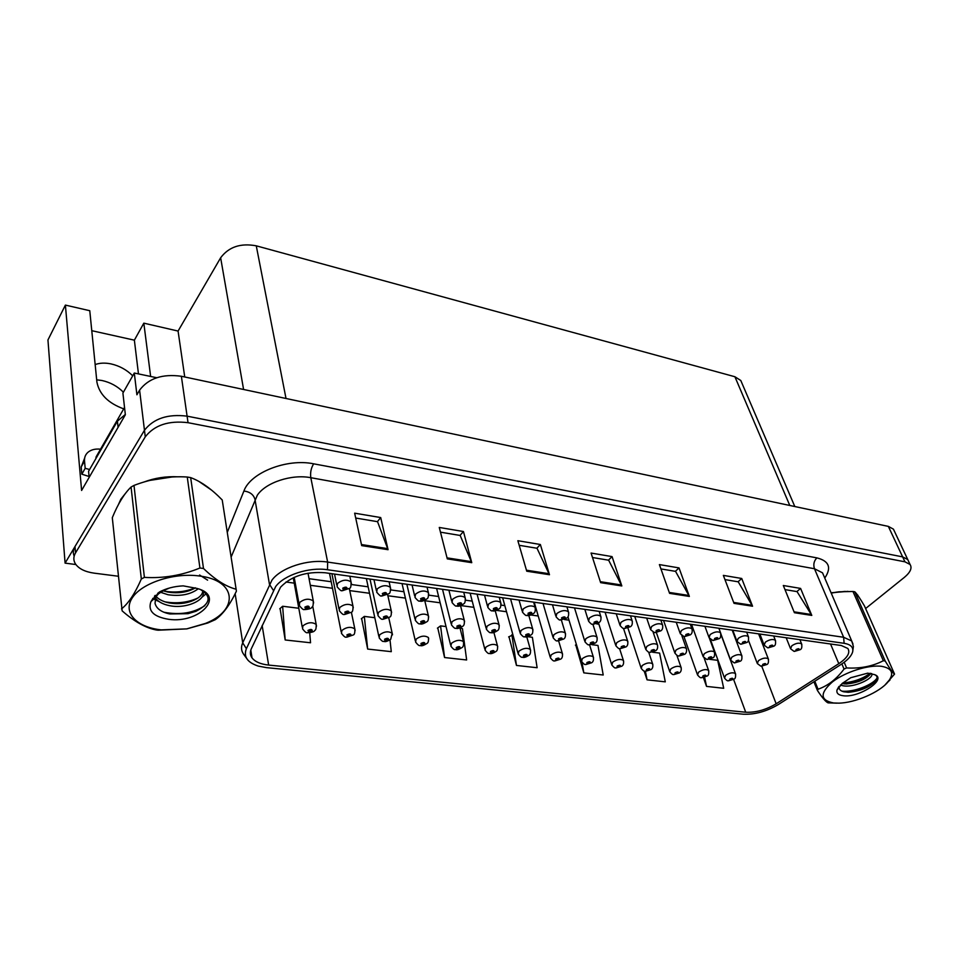 <?xml version="1.0" encoding="UTF-8"?>
<svg xmlns="http://www.w3.org/2000/svg" width="959" height="959" viewBox="0 0 959 959"><rect width="100%" height="100%" fill="white"/><g stroke="black" fill="none" stroke-linecap="round" stroke-linejoin="round"><path stroke-width="1.44" d="M96.691 379.824L101.918 380.495C110.297 382.341 117.454 386.249 123.399 392.207M95.169 364.564C99.784 362.898 105.082 362.682 111.028 363.905C119.467 365.835 126.696 369.802 132.714 375.808M156.713 377.726L134.296 373.027L122.908 393.082L125.353 414.767L81.599 490.457L65.392 305.094L89.774 310.716L96.919 382.161C99.376 394.353 108.307 403.259 123.711 408.858M894.351 531.106L893.44 529.164L888.346 526.395L181.371 376.264C162.467 373.686 148.537 378.302 139.594 390.133L136.909 394.784L134.296 373.027M893.44 529.164L908.629 561.423L907.741 559.541L902.635 556.879L187.089 416.158C167.837 413.797 153.632 418.496 144.461 430.267L65.08 563.125L75.881 564.539M65.08 563.125L47.95 339.954L65.392 305.094M150.635 376.443L143.826 323.159L178.074 331.059L220.642 257.779C228.757 246.895 240.625 242.915 256.269 245.828L734.906 376.743L740.792 380.507L741.942 383.18M178.074 331.059L184.739 376.983M91.776 330.687L134.368 340.169L143.826 323.159M138.468 373.902L134.368 340.169M125.269 493.633L120.858 499.195L118.496 504.41M280.543 587.196C291.164 576.179 306.005 571.36 325.089 572.751L841.331 645.515L847.852 648.476C850.477 652.743 847.456 657.814 838.789 663.688L776.155 703.798C765.857 709.888 755.704 712.693 745.706 712.225L268.64 665.078C260.632 664.203 255.094 661.806 252.025 657.874C250.059 655.105 249.831 652.06 251.342 648.716L280.543 587.196M275.677 586.548L246.379 648.704C243.358 656.699 247.326 662.501 258.271 666.085L266.554 667.644L743.225 714.203C754.817 714.731 766.577 711.482 778.504 704.433L841.091 664.419C847.636 660.164 851.484 655.968 852.659 651.832C853.582 647.265 850.729 644.424 844.124 643.309L327.487 569.742C309.218 566.829 284.068 575.004 275.677 586.548M865.617 608.521L904.385 577.354C910.427 572.283 912.321 567.992 910.067 564.479L907.741 559.541L902.635 556.879L187.089 416.158C167.837 413.797 153.632 418.496 144.461 430.267L74.994 546.534C73.1 549.795 72.812 552.983 74.167 556.1M784.989 589.605L797.049 591.607L811.793 615.414L800.585 588.418L783.311 585.505L794.412 612.717L811.793 615.414M796.869 591.583L800.585 588.418M724.956 579.596L738.226 581.813L752.551 606.22L741.739 578.481L723.35 575.388L734.031 603.355L752.551 606.22M738.046 581.777L741.739 578.481M660.931 568.927L675.556 571.36L689.365 596.426L679.032 567.908L659.396 564.587L669.586 593.357L689.365 596.426M675.376 571.336L679.032 567.908M355.705 518.04L377.546 521.684L388.059 549.699L380.711 517.56L354.65 513.173L361.687 545.611L388.059 549.699M377.402 521.66L380.711 517.56M440.469 532.173L460.176 535.458L471.756 562.681L463.449 531.526L439.27 527.45L447.302 558.881L471.756 562.681M460.02 535.434L463.449 531.526M519.203 545.299L537.004 548.26L549.471 574.729L540.361 544.508L517.86 540.708L526.743 571.204L549.471 574.729M536.848 548.236L540.361 544.508M592.506 557.515L608.629 560.2L621.828 585.949L612.058 556.604L591.068 553.055L600.646 582.664L621.828 585.949M608.462 560.176L612.058 556.604M211.543 490.097L198.693 481.286M178.05 476.815C166.207 476.191 154.855 477.93 144.018 482.005M859.791 598.332L857.154 594.544M847.96 591.355L831.069 592.77M910.067 564.479L904.96 561.83L188.036 422.691C168.724 420.366 154.459 425.077 145.265 436.836L75.521 552.923C73.316 556.735 73.292 560.392 75.437 563.892C78.83 568.783 85.063 571.864 94.138 573.146L118.209 576.227M644.16 671.072L647.061 679.835L665.282 681.849L659.624 653.103L652.528 652.216M703.426 677.665L706.531 686.392L723.697 688.286L717.68 660.319L709.648 659.324M437.76 627.917L444.568 657.538L466.637 659.972L462.454 628.601L460.068 628.301M361.627 618.543L367.657 649.063L391.284 651.664L390.001 639.905M280.076 608.497L285.183 639.977L310.548 642.77L309.709 632.724M575.76 644.916L583.827 672.87L603.211 675.004L597.972 645.443L591.943 644.688M508.977 636.692L516.469 665.45L537.124 667.728L532.377 637.291L527.57 636.692M512.921 634.87L508.642 636.92M516.469 665.45L511.878 634.738M446.031 626.563L440.565 625.879L437.424 628.157M444.568 657.538L440.565 625.879M374.801 617.704L364.324 616.397L361.315 618.795M367.657 649.063L364.324 616.397M298.8 608.258L282.641 606.256L279.776 608.761M285.183 639.977L282.641 606.256M576.407 644.508L575.412 645.143M583.827 672.87L582.017 662.321M647.061 679.835L645.431 671.336M706.531 686.392L704.637 677.354M307.719 632.7L312.274 630.95C312.202 629.128 310.764 628.96 307.959 630.459L308.966 631.981L309.254 630.602L311.028 630.411L309.146 632.005M309.505 630.399L309.661 631.214M308.966 631.981L307.359 632.676C306.556 633.228 304.95 631.945 302.541 628.84L302.876 625.879C307.659 622.283 312.095 621.792 316.17 624.405L316.482 626.191M309.577 630.363L309.733 631.226M304.602 609.54L309.301 607.706C309.23 605.788 307.743 605.608 304.866 607.155L305.909 608.761L306.197 607.323L308.019 607.119L306.101 608.785M306.46 607.107L306.616 607.97M305.909 608.761L304.219 609.504C303.631 610.152 302.001 608.845 299.352 605.597L299.664 602.468C304.53 598.74 309.074 598.236 313.281 600.993L313.617 602.923M306.532 607.071L306.688 607.97M342.255 590.672L347.11 588.802C347.11 586.824 345.636 586.632 342.711 588.203L343.682 589.857L344.029 588.382L345.839 588.179L343.873 589.893M344.245 588.191L344.425 589.042M343.682 589.857L341.872 590.636C341.512 591.343 339.918 590.061 337.1 586.8L337.46 583.48C342.351 579.716 346.87 579.2 351.018 581.933L351.402 583.875M344.317 588.155L344.497 589.054M89.055 476.479L81.839 474.19L85.183 468.34L84.524 461.063C84.26 457.335 85.507 454.314 88.276 452.025C91.429 449.603 95.516 448.656 100.539 449.184M85.183 468.34L89.607 469.49M81.839 474.19L81.203 466.925L84.632 458.138M125.317 414.48L117.418 421.157L88.576 471.277L89.139 477.39M346.511 637.148L351.054 635.421C351.054 633.635 349.663 633.479 346.87 634.942L347.793 636.428L348.129 635.086L349.855 634.882L347.973 636.452M348.345 634.906L348.501 635.685M347.793 636.428L346.151 637.112C345.36 637.627 343.802 636.392 341.476 633.408L341.883 630.447C346.595 626.946 350.91 626.443 354.818 628.924L355.13 630.578M348.405 634.87L348.573 635.685M384.032 641.439L388.563 639.749C388.635 637.999 387.292 637.843 384.523 639.281L385.35 640.744L385.734 639.425L387.412 639.209L385.53 640.756M385.914 639.269L386.069 640.001M385.35 640.744L383.672 641.403C382.893 641.883 381.382 640.696 379.141 637.819L379.608 634.858C384.259 631.454 388.455 630.938 392.195 633.3L392.519 634.834M385.974 639.233L386.141 640.013M420.354 645.587L424.873 643.933C425.005 642.218 423.698 642.074 420.953 643.477L421.708 644.904L422.128 643.621L423.77 643.405L421.876 644.928M422.272 643.501L422.428 644.184M421.708 644.904L419.994 645.551C419.215 646.006 417.74 644.844 415.595 642.086L416.122 639.126C420.713 635.817 424.801 635.278 428.397 637.531L428.721 638.958M422.332 643.453L422.499 644.196M455.525 649.615L460.032 647.984C460.224 646.306 458.965 646.162 456.232 647.553L456.916 648.943L457.371 647.685L458.977 647.457L457.083 648.967M457.479 647.589L457.647 648.236M456.916 648.943L455.177 649.579C454.434 650.022 453.008 648.895 450.886 646.21L451.485 643.273C456.016 640.037 459.996 639.497 463.449 641.631L463.76 642.95M457.539 647.553L457.719 648.248M344.401 614.479L349.1 612.681C349.1 610.811 347.673 610.631 344.808 612.154L345.755 613.724L346.103 612.31L347.865 612.106L345.947 613.748M346.307 612.13L346.475 612.945M345.755 613.724L344.029 614.443C343.394 615.031 341.824 613.772 339.306 610.679L339.69 607.538C344.497 603.918 348.908 603.403 352.936 606.016L353.272 607.802M346.379 612.094L346.547 612.945M382.881 619.25L387.556 617.5C387.628 615.666 386.249 615.486 383.408 616.973L384.271 618.519L384.655 617.128L386.381 616.925L384.451 618.531M384.835 616.985L385.003 617.752M384.271 618.519L382.509 619.214C381.874 619.778 380.351 618.555 377.93 615.57L378.385 612.453C383.109 608.917 387.412 608.402 391.26 610.871L391.608 612.525M384.895 616.949L385.074 617.752M420.09 623.877L424.753 622.151C424.897 620.353 423.554 620.185 420.749 621.648L421.516 623.146L421.948 621.792L423.626 621.576L421.696 623.17M422.092 621.672L422.26 622.403M421.516 623.146L419.718 623.829C419.095 624.357 417.609 623.182 415.271 620.305L415.798 617.188C420.462 613.76 424.645 613.221 428.337 615.57L428.685 617.105M422.14 621.636L422.332 622.403M456.1 628.337L460.752 626.647C460.955 624.896 459.661 624.729 456.868 626.167L457.563 627.63L458.03 626.311L459.661 626.095L457.731 627.654M458.138 626.215L458.306 626.898M457.563 627.63L455.729 628.301C455.141 628.816 453.703 627.677 451.413 624.884L452.001 621.78C456.604 618.447 460.68 617.896 464.228 620.125L464.576 621.54M458.186 626.179L458.378 626.91M381.73 595.983L386.573 594.136C386.645 592.218 385.23 592.027 382.317 593.561L383.204 595.179L383.6 593.741L385.362 593.525L383.384 595.203M383.768 593.585L383.948 594.388M383.204 595.179L381.346 595.935C380.939 596.582 379.392 595.347 376.719 592.23L377.163 588.922C381.97 585.266 386.369 584.738 390.349 587.328L390.721 589.114M383.828 593.537L384.02 594.4M419.874 601.101L424.693 599.303C424.849 597.421 423.47 597.229 420.593 598.74L421.385 600.322L421.828 598.907L423.542 598.692L421.564 600.346M421.96 598.788L422.14 599.543M421.385 600.322L419.491 601.053C419.023 601.641 417.537 600.454 415.007 597.469L415.523 594.172C420.27 590.624 424.549 590.085 428.349 592.542L428.733 594.196M422.02 598.752L422.212 599.555M456.76 606.052L461.567 604.29C461.77 602.444 460.452 602.264 457.587 603.75L458.294 605.297L458.786 603.906L460.452 603.691L458.474 605.321M458.882 603.822L459.061 604.53M458.294 605.297L456.376 606.004C455.909 606.567 454.458 605.405 452.025 602.54L452.6 599.267C457.287 595.803 461.459 595.251 465.103 597.589L465.475 599.111M458.941 603.774L459.133 604.542M492.435 610.847L497.23 609.121C497.505 607.311 496.223 607.143 493.382 608.593L494.017 610.104L494.532 608.749L496.163 608.521L494.185 610.128M494.604 608.689L494.784 609.361M494.017 610.104L492.063 610.799C491.631 611.339 490.217 610.224 487.819 607.443L488.479 604.182C493.094 600.813 497.158 600.25 500.658 602.468L501.03 603.87M494.664 608.641L494.856 609.361M120.378 501.018L122.704 497.265M149.568 480.447L172.021 476.995M202.828 483.72L208.523 487.699M124.526 407.455L96.08 456.94L95.888 458.57M161.244 629.871L186.765 628.876L205.514 623.398C239.091 610.344 237.089 580.291 199.268 575.987C173.999 572.463 141.884 582.94 132.33 597.781C122.392 612.573 136.622 627.354 161.244 629.871M158.139 630.207L186.813 628.888L207.827 622.978L215.236 619.706C222.74 614.563 229.8 605.057 236.417 591.176L222.224 499.975C211.471 488.91 200.958 481.454 190.673 477.606L187.257 477.019C169.192 475.88 151.438 478.685 133.996 485.422L131.071 487.028C124.25 493.585 117.993 503.811 112.299 517.692L122.141 610.859C134.404 621.66 145.828 628.037 156.413 630.003L158.139 630.207M190.673 477.606L203.488 568.483C215.224 579.763 226.072 586.668 236.022 589.198M203.488 568.483L199.928 568.004L187.257 477.019M236.334 590.624L222.224 499.975M159.733 591.835L160.489 592.218M160.728 592.338L168.041 594.736C180.508 596.522 190.565 594.544 198.213 588.79M163.318 590.84L167.705 592.039C178.326 593.729 187.556 592.338 195.42 587.867M154.459 596.162L155.322 597.793M155.466 598.008C158.103 601.713 162.742 604.254 169.383 605.632C187.149 609.48 208.163 598.788 202.361 590.552M155.214 595.371C157.863 599.015 162.479 601.521 169.036 602.899C175.988 604.134 182.678 603.834 189.103 601.988L190.985 601.401C198.573 598.596 202.517 595.059 202.828 590.816M165.691 589.222C160.8 591.487 157.48 594.232 155.742 597.433L155.034 603.355C156.473 608.689 161.388 612.214 169.779 613.952L188.036 613.676L195.996 611.279C210.297 603.75 211.903 596.582 200.827 589.785M158.127 592.878L155.154 597.937M168.7 619.31C199.436 623.77 225.964 595.743 196.883 588.394L183.205 585.865C174.226 586.297 166.243 588.37 159.242 592.099L150.971 601.545C147.65 610.895 153.56 616.817 168.7 619.31M151.582 600.478C155.514 595.359 161.292 591.283 168.952 588.251M133.996 485.422L144.389 577.378L141.333 578.984L131.071 487.028M144.389 577.378C163.486 578.517 182.006 575.4 199.928 568.004M121.505 608.893C128.398 603.463 135.003 593.489 141.333 578.984M164.349 591.176C175.401 592.95 185.698 591.823 195.24 587.807M165.128 601.88C177.031 603.834 188 602.528 198.022 597.96M207.588 580.135L199.58 575.004M164.085 612.274C180.004 615.246 193.586 613.041 204.842 605.668M152.709 598.416L153.8 599.099M154.902 599.711L159.038 601.533M201.87 597.289L206.305 593.657M831.141 592.938L845.203 591.379M833.539 702.971L838.669 703.151C855.092 702.935 879.799 692.278 888.226 681.633C894.387 673.422 892.23 668.327 881.741 666.349C868.674 664.503 845.131 671.947 832.376 681.945C819.681 693.273 820.065 700.286 833.539 702.971M814.814 681.226L818.039 689.221L817.452 690.516C822.366 697.9 825.915 702.012 828.085 702.863L836.895 703.163M894.543 674.105L864.467 605.932C860.019 598.368 856.783 593.657 854.793 591.799L885.193 660.991C889.748 668.603 892.865 672.978 894.543 674.105L884.989 684.99M885.193 660.991L883.335 660.739L852.959 591.487L838.873 591.811L831.225 593.118M854.793 591.799L852.959 591.487M840.372 685.038L842.242 685.601C853.39 688.454 874.776 678.109 871.647 673.542M841.942 683.659L846.545 683.959C857.334 682.844 865.162 679.703 870.029 674.537L870.724 673.374M843.081 695.719C858.976 698.212 888.058 678.912 874.464 674.597L867.691 673.158L850.753 677.713L842.254 683.407L836.991 690.024C836.332 693.189 838.358 695.095 843.081 695.719M839.101 686.356C838.669 689.113 840.288 690.948 843.944 691.835L848.847 692.254C860.738 691.007 869.669 687.243 875.615 680.974C877.845 677.965 877.461 675.843 874.464 674.597M837.327 592.003L831.213 593.094M817.452 690.516L813.927 681.789M844.196 662.261L846.581 667.932L844.04 669.046L841.882 663.904M846.581 667.932C860.223 668.735 872.474 666.349 883.335 660.739M818.039 689.221C827.869 685.829 836.524 679.104 844.04 669.046M842.709 683C853.51 682.065 862.644 678.816 870.089 673.29M841.858 691.127C853.486 692.566 873.169 684.666 877.041 678.037M844.495 683.947C854.277 682.856 862.656 679.871 869.657 674.992M847.133 692.242C858.053 691.115 867.14 687.807 874.392 682.317M489.617 653.511L494.089 651.916C494.353 650.274 493.13 650.13 490.421 651.485L491.032 652.863L491.523 651.617L493.082 651.401L491.188 652.875M491.607 651.545L491.763 652.168M491.032 652.863L489.258 653.475C488.563 653.906 487.172 652.815 485.086 650.202L485.733 647.277C490.205 644.124 494.101 643.573 497.409 645.611L497.733 646.834M491.655 651.509L491.835 652.168M522.655 657.287L527.114 655.716C527.426 654.11 526.239 653.966 523.554 655.309L524.093 656.651L524.621 655.429L526.143 655.213L524.249 656.663M524.093 656.651L522.295 657.251C521.588 657.658 520.234 656.591 518.232 654.074L518.939 651.161C523.362 648.092 527.162 647.529 530.351 649.471L530.651 650.61M524.729 655.345L524.897 655.98M554.698 660.955L559.133 659.408C559.505 657.826 558.354 657.694 555.681 659.013L556.16 660.331L556.723 659.133L558.21 658.905L556.316 660.343M556.16 660.331L554.35 660.907C553.679 661.302 552.348 660.283 550.37 657.826L551.149 654.925C555.501 651.94 559.217 651.365 562.286 653.223L562.585 654.266M556.795 659.073L556.975 659.672M585.793 664.503L590.217 662.993C590.624 661.446 589.509 661.314 586.86 662.609L587.28 663.892L588.035 663.244M587.867 662.729L589.21 662.873L587.423 663.916M587.28 663.892L585.446 664.467C584.798 664.851 583.504 663.856 581.562 661.458L582.389 658.581C586.692 655.656 590.324 655.081 593.285 656.855L593.573 657.826M615.978 667.955L620.377 666.469C620.833 664.947 619.742 664.827 617.116 666.097L617.476 667.356L618.243 666.721M618.099 666.205L619.394 666.361L617.62 667.38M617.476 667.356L615.63 667.908C615.019 668.303 613.748 667.32 611.83 664.995L612.717 662.13C616.973 659.277 620.521 658.701 623.374 660.391L623.65 661.29M645.287 671.312L649.663 669.85C650.166 668.351 649.111 668.231 646.498 669.49L646.81 670.725L647.577 670.089M647.457 669.598L648.716 669.742L646.953 670.737M646.81 670.725L644.939 671.264C644.364 671.648 643.117 670.689 641.223 668.411L642.158 665.57C646.366 662.789 649.842 662.201 652.588 663.82L652.863 664.659M673.769 674.561L678.121 673.134C678.66 671.66 677.629 671.54 675.052 672.774L675.304 673.997L677.342 672.643L675.448 674.009M675.304 673.997L673.422 674.525C672.87 674.896 671.648 673.961 669.778 671.744L670.773 668.926C674.932 666.205 678.337 665.618 680.986 667.164L681.25 667.932M701.449 677.725L705.788 676.323C706.351 674.872 705.356 674.764 702.791 675.975L703.007 677.174L705.033 675.843L703.139 677.186M703.007 677.174L701.101 677.689C700.573 678.049 699.387 677.15 697.529 674.968L698.572 672.175C702.683 669.514 706.016 668.926 708.581 670.401L708.833 671.12M728.372 680.806L732.676 679.416C733.287 678.001 732.316 677.893 729.775 679.08L729.943 680.255L731.957 678.948L730.063 680.279M729.943 680.255L728.025 680.758C727.521 681.118 726.347 680.243 724.524 678.109L725.615 675.34C729.667 672.739 732.94 672.139 735.421 673.566L735.661 674.225M490.96 632.664L495.587 631.01C495.863 629.284 494.604 629.128 491.835 630.543L492.458 631.981L492.962 630.674L494.556 630.459L492.614 631.993M493.034 630.614L493.214 631.25M492.458 631.981L490.6 632.628C490.001 633.108 488.599 632.005 486.393 629.308L487.04 626.227C491.595 622.978 495.563 622.415 498.968 624.537L499.315 625.843M493.094 630.566L493.274 631.262M524.741 636.86L529.344 635.23C529.668 633.539 528.457 633.396 525.712 634.774L526.263 636.189L526.803 634.906L528.349 634.678L526.419 636.201M526.851 634.87L527.018 635.481M526.263 636.189L524.369 636.812C523.818 637.279 522.451 636.213 520.281 633.599L520.989 630.531C525.484 627.366 529.356 626.79 532.629 628.816L532.964 630.027M526.899 634.822L527.078 635.481M557.467 640.924L562.058 639.317C562.442 637.675 561.255 637.519 558.534 638.886L559.013 640.264L559.588 639.018L561.111 638.778L559.169 640.276M559.013 640.264L557.107 640.876C556.532 641.307 555.201 640.264 553.115 637.759L553.894 634.702C558.318 631.609 562.106 631.034 565.259 632.964L565.582 634.079M559.66 638.946L559.852 639.569M589.21 644.856L593.777 643.285C594.208 641.667 593.07 641.523 590.36 642.866L590.78 644.208L591.379 642.986L590.924 644.232M591.379 642.986L592.758 643.165L591.427 642.95M590.78 644.208L588.85 644.808C588.299 645.239 587.004 644.232 584.942 641.775L585.781 638.742C590.157 635.733 593.861 635.146 596.894 636.992L597.205 638.023M620.005 648.68L624.549 647.133C625.016 645.551 623.913 645.407 621.228 646.726L621.588 648.044L622.367 647.373M622.223 646.846L623.554 647.013L621.732 648.068M621.588 648.044L619.646 648.632C619.118 649.051 617.848 648.068 615.822 645.683L616.721 642.674C621.048 639.725 624.669 639.138 627.594 640.9L627.893 641.847M649.89 652.384L654.41 650.873C654.925 649.315 653.846 649.183 651.185 650.466L651.497 651.772L652.156 650.586L653.57 650.358L651.64 651.784M651.497 651.772L649.531 652.336C649.039 652.743 647.793 651.796 645.791 649.459L646.75 646.474C651.029 643.609 654.565 643.01 657.383 644.688L657.67 645.575M678.9 655.98L683.407 654.494C683.959 652.971 682.916 652.839 680.279 654.11L680.53 655.381L682.604 653.99L680.662 655.405M680.53 655.381L678.54 655.932C678.085 656.34 676.862 655.405 674.896 653.139L675.903 650.166C680.123 647.373 683.599 646.774 686.308 648.38L686.584 649.195M707.095 659.48L711.566 658.018C712.165 656.519 711.146 656.388 708.521 657.646L708.737 658.893L710.799 657.514L708.869 658.905M708.737 658.893L706.735 659.432L703.151 656.699L704.218 653.762C708.389 651.029 711.794 650.43 714.419 651.964L714.683 652.707M734.486 662.885L738.933 661.446C739.569 659.972 738.586 659.84 735.985 661.075L736.14 662.297L738.202 660.943L736.272 662.321M736.14 662.297L734.126 662.825L730.614 660.164L731.729 657.251C735.853 654.577 739.185 653.966 741.727 655.441L741.978 656.136M761.11 666.181L765.546 664.767C766.205 663.316 765.246 663.196 762.669 664.407L762.789 665.618L764.838 664.275L762.908 665.63M762.789 665.618L760.751 666.133L757.31 663.532L758.485 660.643C762.561 658.03 765.821 657.418 768.279 658.833L768.519 659.468M526.971 615.486L531.742 613.784C532.077 612.022 530.842 611.854 528.025 613.281L528.577 614.767L529.14 613.436L530.723 613.209L528.745 614.791M529.188 613.4L529.368 614.024M528.577 614.767L526.599 615.426C526.155 615.942 524.777 614.863 522.475 612.178L523.194 608.941C527.762 605.668 531.718 605.081 535.086 607.203L535.446 608.486M529.236 613.352L529.428 614.036M560.428 619.97L565.175 618.315C565.57 616.589 564.36 616.421 561.566 617.824L562.058 619.274L562.657 617.968L564.204 617.74L562.214 619.298M562.669 617.956L562.849 618.555M562.058 619.274L560.056 619.922C559.636 620.425 558.294 619.37 556.04 616.769L556.819 613.544C561.327 610.356 565.199 609.768 568.423 611.782L568.771 612.969M562.717 617.908L562.909 618.555M592.842 624.321L597.565 622.691C598.008 621 596.846 620.845 594.077 622.223L594.496 623.638L595.287 622.93M595.119 622.367L596.522 622.559L594.652 623.662M594.496 623.638L592.47 624.273C592.027 624.741 590.72 623.722 588.55 621.204L589.401 618.016C593.849 614.911 597.625 614.311 600.73 616.229L601.065 617.32M595.155 622.331L595.347 622.942M624.261 628.541L628.96 626.946C629.452 625.28 628.325 625.136 625.58 626.491L625.939 627.881L626.742 627.186M626.599 626.623L627.953 626.802L626.095 627.893M625.939 627.881L623.889 628.493C623.47 628.948 622.199 627.953 620.065 625.508L620.976 622.343C625.364 619.31 629.056 618.711 632.053 620.545L632.377 621.552M654.733 632.64L659.42 631.07C659.948 629.44 658.857 629.296 656.136 630.626L656.436 631.981L657.239 631.298M657.299 631.31L656.579 632.005M656.436 631.981L654.362 632.58L650.622 629.679L651.593 626.539C655.944 623.578 659.552 622.978 662.441 624.729L662.741 625.652M684.306 636.608L688.97 635.062C689.545 633.467 688.478 633.324 685.781 634.63L686.033 635.973L686.74 634.762L688.154 634.522L686.164 635.985M686.033 635.973L683.935 636.548L697.289 674.273M713.016 640.456L717.644 638.946C718.267 637.375 717.236 637.244 714.551 638.526L714.755 639.833L716.864 638.406L714.887 639.857M714.755 639.833L712.645 640.408L709.061 637.651L710.151 634.57C714.395 631.753 717.859 631.142 720.533 632.724L720.82 633.515M740.899 644.208L745.503 642.722C746.162 641.175 745.155 641.044 742.494 642.314L742.65 643.597L744.759 642.182L742.781 643.609M742.65 643.597L740.528 644.148L737.015 641.463L738.166 638.406C742.35 635.649 745.742 635.038 748.332 636.56L748.607 637.291M767.991 647.84L772.57 646.378C773.266 644.868 772.283 644.736 769.645 645.982L769.753 647.241L771.851 645.863L769.885 647.265M769.753 647.241L767.62 647.781L764.179 645.167L765.378 642.134C769.514 639.449 772.846 638.826 775.351 640.288L775.603 640.96M794.328 651.377L798.883 649.938C799.602 648.464 798.655 648.332 796.042 649.555L796.102 650.789L798.2 649.423L796.222 650.813M796.102 650.789L793.956 651.317L790.576 648.764L791.822 645.767C795.922 643.129 799.183 642.518 801.604 643.909L801.844 644.532M139.594 390.133L145.265 436.836M181.371 376.264L188.036 422.691M888.346 526.395L904.96 561.83M734.906 376.743L789.796 505.477M256.269 245.828L286.01 398.488M220.642 257.779L243.586 389.474M227.307 532.281L243.91 491.02C250.335 472.619 287.041 458.186 313.665 463.82L816.876 557.874C813.927 560.943 813.124 564.563 814.467 568.735L310.812 477.702C291.8 473.914 265.811 482.437 257.324 495.216L231.131 557.023M816.876 557.874C829.127 560.979 831.753 567.716 824.764 578.061M823.877 575.987L822.534 572.835L814.467 568.735L843.62 637.267L851.712 640.972L852.995 644.064M248.105 660.379L243.61 654.218C241.177 650.777 240.877 646.977 242.711 642.818L271.924 580.171C280.903 567.692 307.983 558.881 327.642 562.082L327.487 569.742M273.351 590.336L269.443 584.247L254.986 499.411C253.584 494.592 249.891 491.799 243.91 491.02M235.159 593.741L242.711 642.818L246.379 648.704M844.124 643.309L843.62 637.267L327.642 562.082L310.812 477.702C310.129 472.583 311.076 467.956 313.665 463.82M75.521 552.923L74.994 546.534M745.706 712.225L733.599 679.392M776.155 703.798L761.746 666.229M838.789 663.688L830.554 644.004M268.64 665.078L262.155 625.532M285.974 582.017L294.221 583.132M310.308 585.302L332.497 588.287M349.747 590.612L369.527 593.273M387.88 595.743L405.405 598.104M424.777 600.718L440.157 602.791M460.871 605.585L473.842 607.323M496.474 610.38L506.52 611.734M530.938 615.019L538.227 616.002M564.324 619.514L568.999 620.149M596.666 623.877L598.895 624.177M621.42 584.978L600.334 581.693M549.087 573.722L526.455 570.209M471.396 561.65L447.038 557.862M387.748 548.632L361.459 544.544M688.934 595.479L669.25 592.422M752.108 605.309L733.683 602.432M811.326 614.515L794.052 611.83M117.418 421.157L118.077 427.342M81.203 466.925L84.524 461.063M96.08 456.94L96.188 458.042M683.935 636.548L680.279 633.731L681.31 630.614C685.601 627.725 689.137 627.114 691.918 628.78L692.218 629.643M740.792 380.507L794.807 506.532M823.613 575.364L851.712 640.972L853.39 646.51L852.659 651.832M252.025 657.874L250.802 650.082M309.062 578.697L331.191 581.741M351.378 584.51L368.136 586.824M390.709 589.917L403.931 591.739M428.721 595.143L438.599 596.51M465.475 600.202L472.224 601.125M501.042 605.093L504.83 605.608M535.47 609.816L536.477 609.96M312.73 606.16L316.17 624.405C316.29 628.217 315.811 630.231 314.732 630.423C314.48 631.573 312.238 632.353 307.983 632.748M293.25 577.762L302.229 627.09M308.019 573.182L313.281 600.993C313.365 605.081 312.886 607.143 311.855 607.179C311.639 608.378 309.313 609.181 304.866 609.588M294.185 577.33L299.004 603.702M349.831 576.239L351.018 581.933C351.186 586.069 350.718 588.191 349.591 588.323L342.411 590.72M334.535 574.081L336.717 584.906M351.39 612.298L354.818 628.924C354.998 632.616 354.518 634.618 353.356 634.93L346.774 637.184M329.524 573.374L341.152 631.777M388.779 617.884L392.195 633.3L390.721 639.293C387.52 641.283 385.338 642.003 384.163 641.463M366.362 578.565L378.817 636.308M428.397 637.531C428.733 640.9 428.241 642.902 426.899 643.513C423.842 645.419 421.708 646.114 420.486 645.623M402.037 583.599L415.271 640.684M459.972 627.905L463.449 641.631C463.844 644.916 463.341 646.893 461.95 647.601C459.025 649.423 456.928 650.106 455.657 649.639M436.621 588.466L450.574 644.916M349.328 588.574L352.936 606.016C353.116 609.912 352.624 611.974 351.485 612.202L344.545 614.515M331.91 573.71L338.959 608.917M387.64 594.7L391.26 610.871C391.536 614.587 391.044 616.649 389.798 617.045L383.025 619.286M369.994 579.08L377.582 613.952M424.693 600.37L428.337 615.57C428.685 619.13 428.193 621.18 426.863 621.732C423.758 623.71 421.552 624.429 420.222 623.901M406.844 584.271L414.923 618.807M460.524 605.692L464.228 620.125C464.636 623.518 464.144 625.568 462.729 626.263C459.769 628.157 457.599 628.852 456.232 628.373M442.519 589.306L451.066 623.494M389.09 581.765L390.349 587.328C390.613 591.259 390.121 593.381 388.898 593.693L381.886 596.019M373.962 579.632L376.336 590.48M427.031 587.124L428.349 592.542C428.697 596.294 428.205 598.404 426.875 598.884C423.746 600.933 421.457 601.689 420.018 601.137M412.058 585.002L414.624 595.863M463.736 592.29L465.103 597.589C465.523 601.161 465.031 603.271 463.617 603.906C460.632 605.86 458.39 606.591 456.904 606.088M448.908 590.205L451.641 601.053M499.243 597.301L500.658 602.468C501.125 605.932 500.622 608.03 499.159 608.761C496.318 610.631 494.125 611.339 492.578 610.871M484.547 595.227L487.46 606.076M205.514 623.398L207.827 622.978M154.998 595.587L155.238 597.661M155.742 597.433L150.971 601.545M858.137 595.887L857.79 595.095M888.226 681.633L889.952 680.075M838.693 686.86L836.991 690.024M848.847 692.254L848.02 692.266M845.838 683.971L846.545 683.959M493.897 632.496L497.409 645.611C497.853 648.799 497.349 650.777 495.899 651.545C493.094 653.307 491.044 653.966 489.737 653.535M470.138 593.189L484.774 649.003M526.779 636.848L530.351 649.471C530.842 652.528 530.327 654.494 528.817 655.381C526.131 657.059 524.117 657.706 522.775 657.311M502.66 597.781L517.92 652.959M558.653 640.972L562.286 653.223C562.813 656.184 562.298 658.15 560.751 659.097L554.817 660.967M534.223 602.228L550.07 656.795M589.581 644.904L593.285 656.855C593.837 659.744 593.321 661.698 591.739 662.705L585.901 664.527M567.968 616.745L581.262 660.511M619.574 648.62L623.374 660.391C623.961 663.208 623.434 665.138 621.816 666.193L616.086 667.979M598.5 622.942L611.542 664.107M648.668 652.108L652.588 663.82C653.211 666.565 652.683 668.495 651.029 669.586L645.395 671.324M627.953 628.121L640.948 667.596M676.874 655.321L680.986 667.164C681.621 669.838 681.106 671.756 679.416 672.894L673.877 674.585M656.424 632.664L669.514 670.988M704.182 658.15L708.581 670.401C709.037 673.817 708.521 675.711 707.011 676.095L701.556 677.749M720.976 634.558L735.421 673.566C735.901 676.91 735.373 678.792 733.839 679.212L728.48 680.818M710.367 639.341L724.285 677.462M495.228 610.739L498.968 624.537C499.435 627.833 498.932 629.871 497.457 630.65C494.652 632.449 492.53 633.132 491.092 632.7M477.079 594.172L486.057 628.037M528.829 615.51L532.629 628.816C533.132 632.017 532.629 634.043 531.106 634.894C528.421 636.632 526.335 637.291 524.861 636.884M510.56 598.895L519.946 632.413M561.375 620.041L565.259 632.964C565.81 636.033 565.295 638.047 563.724 639.006L557.599 640.948M543.022 603.463L552.792 636.656M592.926 624.345L596.894 636.992C597.481 639.965 596.966 641.979 595.347 642.998L589.329 644.88M574.513 607.91L584.63 640.768M623.494 628.397L627.594 640.9C628.205 643.801 627.689 645.791 626.035 646.869L620.125 648.704M605.069 612.214L615.522 644.748M653.127 632.185L657.383 644.688C658.03 647.517 657.502 649.495 655.812 650.622L650.01 652.408M634.738 616.397L645.503 648.596M681.813 635.625L686.308 648.38C686.98 651.137 686.452 653.091 684.738 654.266L679.02 656.004M663.556 620.461L674.621 652.336M709.444 638.322L714.419 651.964C714.911 655.441 714.383 657.383 712.825 657.802L707.203 659.504M691.571 624.405L702.887 655.956M732.196 630.135L741.727 655.441C742.242 658.857 741.715 660.787 740.132 661.231L734.594 662.897M720.928 634.007L730.362 659.48M758.593 633.851L768.279 658.833C768.818 662.178 768.279 664.096 766.685 664.575L761.23 666.205M748.44 640.288L757.071 662.897M533.624 602.144L535.086 607.203C535.613 610.511 535.11 612.597 533.564 613.46C530.854 615.246 528.697 615.93 527.114 615.51M519.047 600.094L522.116 610.919M566.913 606.831L568.423 611.782C568.987 614.995 568.483 617.069 566.889 618.004L560.559 620.005M552.468 604.793L555.693 615.606M599.183 611.386L600.73 616.229C601.353 619.298 600.837 621.36 599.183 622.415L592.974 624.345M584.846 609.361L588.215 620.137M630.483 615.798L632.053 620.545C632.7 623.53 632.185 625.58 630.495 626.683L624.393 628.565M616.241 613.784L619.742 624.525M660.835 620.077L662.441 624.729C663.113 627.63 662.585 629.667 660.859 630.818L654.865 632.664M646.69 618.076L650.31 628.768M690.288 624.225L691.918 628.78C692.614 631.621 692.086 633.635 690.336 634.834L684.438 636.632M676.239 622.247L679.979 632.892M718.878 628.253L720.533 632.724C721.072 636.285 720.545 638.286 718.95 638.73L713.136 640.48M704.925 626.287L708.785 636.884M746.653 632.173L748.332 636.56C748.895 640.037 748.368 642.027 746.737 642.518L741.019 644.22M732.784 630.219L736.752 640.744M773.649 635.973L775.351 640.288C775.927 643.705 775.399 645.671 773.733 646.186L768.111 647.864M759.864 634.031L763.915 644.508M799.89 639.677L801.604 643.909C802.204 647.253 801.664 649.207 799.986 649.758L794.436 651.401M786.176 637.747L790.336 648.152"/></g></svg>
